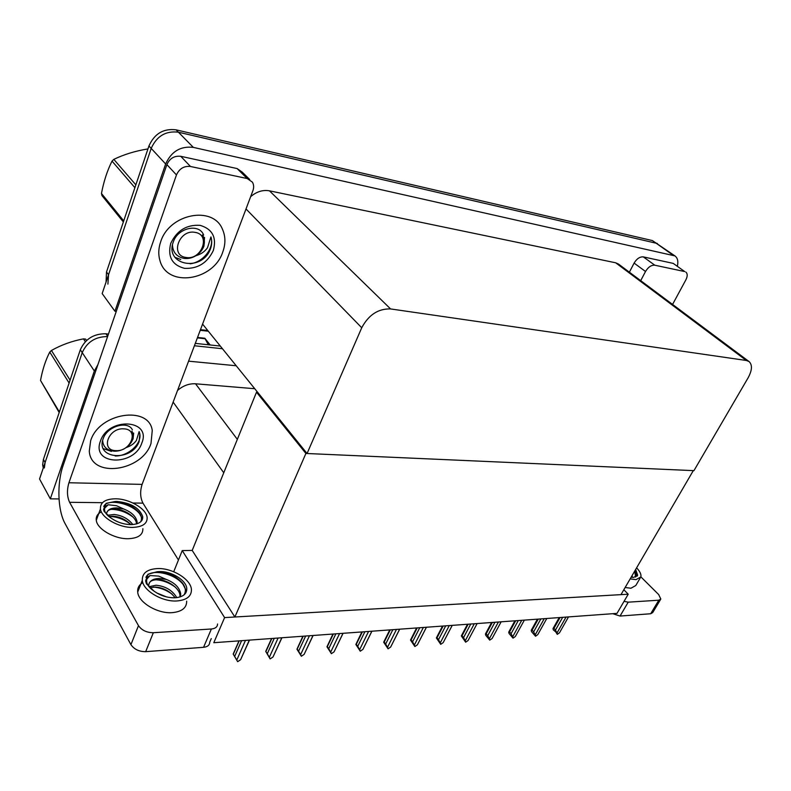 <?xml version="1.0" encoding="UTF-8"?>
<svg xmlns="http://www.w3.org/2000/svg" width="791" height="791" viewBox="0 0 791 791"><rect width="100%" height="100%" fill="white"/><g stroke="black" fill="none" stroke-linecap="round" stroke-linejoin="round"><path stroke-width="1.19" d="M59.028 498.943L50.327 498.834L39.55 478.98L82.224 352.628C87.069 341.93 95.523 336.58 107.586 336.58C95.523 336.58 87.069 341.93 82.224 352.628L45.117 462.508L44.345 467.965M50.327 498.834L94.337 371.019L97.926 364.592M194.398 345.756L222.459 348.732L194.398 345.756M188.584 361.171L236.212 365.758M254.751 388.717L195.545 383.793C189.118 383.447 183.117 385.662 177.54 390.438M628.222 594.219L224.604 617.593L213.797 642.707L617 613.381L628.222 594.219L623.832 589.74M257.639 392.296L256.502 392.207L192.203 550.417L182.237 550.585L173.713 571.755M224.604 617.593L182.237 550.585M256.502 392.207L305.899 453.461L693.292 470.625L620.984 594.634L234.878 617L192.203 550.417M305.899 453.461L234.878 617M116.277 311.387L114.932 311.229L102.168 293.58L151.2 148.401C156.737 136.062 165.803 130.663 178.41 132.206L657.351 243.49L178.41 132.206C165.803 130.663 156.737 136.062 151.2 148.401L108.545 274.714L107.912 284.117M114.932 311.229L165.645 163.984C171.35 151.447 180.575 145.91 193.34 147.383L674.95 255.908C677.61 257.925 678.431 261.307 677.412 266.043M307.066 453.51L693.944 470.655L748.108 377.821C752.172 370.317 752.508 364.908 749.107 361.596L746.348 360.478L390.586 308.935C378.276 308.559 368.655 314.838 361.734 327.751L307.066 453.51L202.575 324.102M749.107 361.596L618.493 264.065L615.665 262.79L269.444 190.819C262.859 189.672 256.591 191.63 250.648 196.672M208.33 344.777L204.829 338.241L197.542 337.441M210.198 344.975L204.829 338.241M43.268 467.965L42.645 464.871L43.396 459.433L80.326 349.751C85.24 338.944 93.773 333.624 105.925 333.782L108.456 334.059M195.298 343.373L220.303 346.062M106.053 282.061L106.508 271.995L148.945 145.969C154.453 133.659 163.5 128.28 176.077 129.833L652.407 240.583L674.95 255.908M239.189 640.858L233.305 654.236L234.65 656.421L241.591 640.69M249.303 640.127L240.602 659.724L237.656 661.681L236.766 660.05L245.467 640.403M238.991 640.878L233.187 654.068L237.656 661.681M234.65 656.421L236.766 660.05M240.602 659.724L249.481 640.117M654.79 265.203C651.3 264.965 648.205 267.061 645.515 271.491L634.105 263.096C636.765 258.697 639.83 256.63 643.32 256.887L654.79 265.203L684.709 271.57L673.24 263.393L684.709 271.57M643.32 256.887L673.24 263.393M634.105 263.096L629.379 272.193M660.544 599.519L652.713 612.57L650.686 613.747L658.804 600.201L660.821 599.054L658.695 594.595L640.848 576.837M624.04 601.358L628.212 602.169L620.055 616.051L650.686 613.747M620.055 616.051L612.728 613.687M628.212 602.169L658.804 600.201M672.568 304.436L685.896 279.806C687.656 276.227 687.636 273.637 685.827 272.045M640.7 280.647L645.515 271.491M160.672 241.799C158.427 248.344 158.18 254.573 159.911 260.476C167.039 288.102 213.481 280.953 222.765 252.032C225.722 243.875 225.603 236.262 222.429 229.192C213.095 205.373 169.294 213.58 160.672 241.799C169.294 213.58 213.095 205.373 222.429 229.192C225.603 236.262 225.722 243.875 222.765 252.032C213.481 280.953 167.039 288.102 159.911 260.476C158.18 254.573 158.427 248.344 160.672 241.799M90.658 440.716L89.284 451.137C90.935 478.792 142.222 471.476 150.992 443.494L152.258 430.502C149.104 405.239 99.152 412.655 90.658 440.716C99.152 412.655 149.104 405.239 152.258 430.502L150.992 443.494C142.222 471.476 90.935 478.792 89.284 451.137L90.658 440.716M190.483 166.486C184.026 165.803 179.349 168.621 176.462 174.94L166.891 164.627C169.729 158.378 174.346 155.6 180.763 156.311L190.483 166.486L247.217 178.548L237.102 168.562L242.264 172.151L249.729 179.517M180.763 156.311L237.102 168.562M166.891 164.627L63.171 465.365C56.814 483.192 57.644 510.403 65.099 523.622L130.93 644.645L138.474 625.651L69.588 502.305C67.027 496.61 66.8 490.094 68.926 482.757L176.462 174.94M211.276 638.584L209.734 642.193C209.645 645.149 207.588 646.86 203.554 647.315L211.375 628.993C215.419 628.578 217.476 626.907 217.535 623.99M138.474 625.651C141.737 630.298 146.701 632.662 153.345 632.721L145.682 651.665L203.554 647.315M145.682 651.665C139.068 651.655 134.144 649.322 130.93 644.645M153.345 632.721L211.375 628.993M178.44 559.998L142.963 503.135L132.987 503.017M68.926 482.757L142.103 484.379L252.912 190.671C254.03 187.526 253.862 184.679 252.398 182.148L247.217 178.548M142.103 484.379C139.918 491.409 140.205 497.668 142.963 503.135M271.837 638.485L265.895 651.606L267.269 653.742L274.269 638.307M281.784 637.764L273.004 656.995L270.136 658.903L269.326 657.301L278.096 638.03M271.56 638.505L265.727 651.398L270.136 658.903M267.269 653.742L269.326 657.301M273.004 656.995L281.932 637.754M303.19 636.211L297.208 649.085L298.612 651.171L305.662 636.023M312.989 635.489L304.14 654.365L301.351 656.233L300.61 654.661L309.449 635.756M302.854 636.231L296.941 649.223L301.351 656.233M298.612 651.171L300.61 654.661M304.14 654.365L313.107 635.489M333.337 634.016L327.316 646.652L328.74 648.699L335.849 633.828M342.987 633.314L334.079 651.833L331.37 653.673L330.687 652.12L339.576 633.561M332.932 634.046L326.96 646.791L331.37 653.673M328.74 648.699L330.687 652.12M334.079 651.833L343.076 633.304M362.347 631.9L356.296 644.319L357.74 646.316L364.878 631.722M371.839 631.208L362.901 649.401L360.251 651.201L359.628 649.678L368.566 631.455M361.882 631.94L355.851 644.457L360.251 651.201M357.74 646.316L359.628 649.678M362.901 649.401L371.918 631.208M142.825 582.621C139.028 584.885 137.318 588.039 137.703 592.093C138.346 602.366 157.429 613.826 172.112 612.659C181.851 611.73 186.716 607.893 186.686 601.15M157.399 568.571C147.126 569.233 142.083 573.159 142.301 580.357C142.993 590.551 162.185 602.03 176.887 600.962C186.646 600.102 191.501 596.325 191.432 589.641C191.076 579.378 172.319 567.829 157.399 568.571M148.698 586.329L148.787 584.737C149.578 580.901 152.91 578.804 158.773 578.448L166.13 579.358L158.665 576.095L150.033 575.561C147.413 577.044 146.295 579.19 146.681 582.008C147.255 585.172 149.717 588.217 154.077 591.164C160.494 595.692 167.465 597.897 174.979 597.788C182.909 597.106 186.844 594.041 186.785 588.603C186.468 580.307 171.271 570.973 159.218 571.586L157.172 571.735L159.159 571.735C168.315 572.368 176.017 576.075 182.266 582.848C185.687 587.278 186.271 591.302 184.006 594.921M185.885 592.766L186.073 590.333L182.266 582.848M150.033 575.561L146.879 579.071M156.786 592.963L166.436 596.879M148.985 586.704L156.074 585.231C165.546 586.22 172.458 590.353 176.798 597.63M149.894 587.753L155.352 587.06C163.45 587.634 170.045 591.203 175.147 597.778M166.13 579.358C174.851 582.769 179.705 587.683 180.724 594.1L180.308 596.859M149.113 583.461C150.092 580.901 153.138 579.655 158.259 579.734C167.573 579.744 180.219 588.544 179.972 595.93L179.933 596.978M154.077 591.164L146.414 583.768L145.603 580.861L147.996 574.246L157.172 571.735M186.498 589.305L186.745 590.304M145.93 577.4C149.469 567.602 177.53 573.317 184.659 586.873M186.122 590.215L186.429 591.579M155.956 579.763C162.916 580.268 169.393 582.749 175.394 587.209M153.365 587.07C160.089 587.594 166.357 589.977 172.181 594.219M101.357 511.856C97.53 513.804 95.849 516.612 96.284 520.3C97.075 529.1 114.527 539.165 128.35 538.72C138.168 538.226 143.013 534.884 142.874 528.704M115.427 498.795C105.154 499.032 100.15 502.423 100.427 508.959C101.258 517.68 118.798 527.765 132.641 527.409C142.489 526.984 147.324 523.701 147.146 517.581C146.553 508.811 129.437 498.716 115.427 498.795M106.548 514.199L106.716 512.973C107.655 509.691 110.948 508 116.613 507.911L123.653 508.959L116.524 505.726L108.14 504.767C105.371 506.003 104.194 507.911 104.63 510.502C105.173 513.082 107.358 515.633 111.175 518.145C117.137 522.278 123.722 524.433 130.96 524.611C138.949 524.285 142.874 521.625 142.726 516.632C139.572 507.99 131.009 502.938 117.038 501.464L115.051 501.524L116.989 501.603C125.809 502.552 133.086 506.092 138.821 512.222C141.589 515.732 142.182 518.945 140.62 521.852M142.014 520.211L142.083 518.313L138.821 512.222M108.14 504.767L104.689 508.178M107.527 515.277L114.181 514.466C122.15 515.435 128.36 518.797 132.799 524.542M108.802 516.434L113.528 516.236C120.133 516.839 125.907 519.638 130.861 524.611M123.653 508.959C131.622 512.153 136.101 516.483 137.11 521.941L136.962 523.78M106.904 512.331C107.902 509.849 110.987 508.791 116.148 509.157C124.948 509.533 136.536 517.482 136.438 523.711L136.447 523.939M111.175 518.145L104.155 511.49L103.562 509.444L106.113 503.343L115.051 501.524M142.449 517.373L142.706 518.243M103.75 506.606C106.676 497.806 134.233 503.432 140.936 515.791M142.113 518.253L142.42 519.351M111.412 509.335C119.263 509.542 126.52 512.163 133.195 517.215M108.99 516.394C116.682 516.602 123.801 519.153 130.357 524.057M625.137 587.505L630.941 588.237L635.786 585.518L640.137 578.102M630.17 578.883L635.974 579.645L640.799 576.975C641.461 574.553 640.057 571.507 636.597 567.849M631.149 577.203L633.71 577.371L637.635 575.205L635.657 569.461M636.943 576.283L634.916 570.746M634.689 571.132L635.628 577.044M632.039 575.67L632.444 577.351M634.362 571.685L636.073 574.563M125.729 447.736C130.377 446.262 133.926 443.85 136.378 440.498L139.137 431.57L139.878 434.012L139.078 441.774L137.96 444.226C128.537 461.806 95.464 458.305 103.206 438.629C107.171 426.28 127.746 420.308 132.364 429.76M141.807 443.069C134.292 466.611 91.094 465.355 100.398 441.16C108.337 416.61 151.951 419.378 141.807 443.069M130.98 442.772L133.066 438.926L133.679 433.072M115.189 455.992C128.271 456.338 141.886 443.642 139.789 433.883L139.137 431.57M195.595 255.898L195.941 255.711C200.904 254.287 204.76 251.627 207.509 247.721L210.92 236.944C212.097 240.82 211.929 244.874 210.396 249.096L209.15 251.884C198.62 271.916 164.597 264.194 173.348 241.838C177.916 227.699 199.352 223.092 203.633 235.056M213.333 250.48C207.331 262.988 197.73 268.94 184.53 268.347C172.122 265.084 167.514 256.788 170.708 243.46C176.858 230.488 186.676 224.456 200.163 225.356C212.443 229.074 216.833 237.448 213.333 250.48M195.941 255.711C199.747 253.278 202.417 250.055 203.959 246.05L204.523 237.438M172.398 245.269L172.527 246.515M190.156 263.808C203.267 262.246 214.618 247.791 210.92 236.944M59.187 412.536L40.519 380.441L59.374 411.982M69.114 383.042L49.764 352.084C45.641 360.014 42.556 369.466 40.519 380.441M49.764 352.084L51.445 350.472L70.083 380.164M85.339 341.672L83.47 338.874C71.902 341.079 61.223 344.935 51.445 350.472M83.47 338.874L85.626 339.102L86.555 340.486M103.186 448.586L111.412 451.404M115.921 450.643C100.141 450.613 108.357 427.506 123.821 428.851C139.463 429.236 131.098 451.829 115.921 450.643M131.929 431.075L133.175 434.2C133.748 438.817 131.721 443.039 127.084 446.895C123.267 449.782 119.065 451.226 114.487 451.206C107.101 450.593 103.156 447.024 102.632 440.508M123.356 221.955L101.98 195.614L101.466 193.479L123.732 220.857M134.895 187.675L112.025 161.097C107.269 170.619 103.75 181.406 101.466 193.479M112.025 161.097L113.815 159.367L135.854 184.847M147.769 149.469L147.353 149.024C135.113 151.041 123.93 154.492 113.815 159.367M147.353 149.024L147.877 149.123M174.781 257.223L180.724 259.488M185.994 257.451C169.719 255.631 179.181 228.994 195.09 232.376C211.187 234.63 201.586 260.585 185.994 257.451M202.466 234.976L203.554 236.944C205.68 243.42 203.683 249.284 197.552 254.554C193.469 257.619 189.069 258.914 184.323 258.439C176.868 257.006 172.903 252.527 172.448 245.002M390.279 629.873L384.199 642.065L385.662 644.022L392.83 629.685M399.623 629.191L390.655 647.058L388.065 648.818L387.501 647.325L396.469 629.418M389.745 629.913L383.675 642.213L388.065 648.818M385.662 644.022L387.501 647.325M390.655 647.058L399.692 629.191M417.193 627.916L411.093 639.889L412.566 641.817L419.754 627.728M426.398 627.243L417.391 644.803L414.87 646.534L414.355 645.06L423.353 627.461M416.6 627.955L410.499 640.048L414.87 646.534M412.566 641.817L414.355 645.06M417.391 644.803L426.448 627.243M443.138 626.027L437.018 637.803L438.511 639.682L445.719 625.839M452.205 625.365L443.187 642.628L440.725 644.319L440.251 642.875L449.278 625.582M442.495 626.077L436.365 637.961L440.725 644.319M438.511 639.682L440.251 642.875M443.187 642.628L452.244 625.365M468.163 624.208L462.043 635.786L463.546 637.625L470.764 624.02M468.074 640.522L477.131 623.555L468.074 640.522L465.662 642.193L465.246 640.759L474.274 623.763M467.481 624.257L461.331 635.944L465.662 642.193M461.499 635.568L462.043 635.786M463.546 637.625L465.246 640.759M492.338 622.448L486.208 633.828L487.721 635.648L494.939 622.26M492.111 638.495L501.158 621.805L492.111 638.495L489.748 640.127L489.372 638.723L498.409 622.003M491.597 622.497L485.437 633.996L485.812 635.4L489.748 640.127M485.605 633.64L486.208 633.828M487.721 635.648L489.372 638.723M515.683 620.747L509.552 631.95L511.065 633.729L518.283 620.559M515.327 636.537L524.374 620.114L515.327 636.537L513.023 638.139L512.687 636.755L521.724 620.312M514.892 620.806L508.722 632.118L509.068 633.502L513.023 638.139M508.89 631.782L509.552 631.95M511.065 633.729L512.687 636.755M538.246 619.106L532.116 630.13L533.638 631.871L540.856 618.918M537.771 634.639L546.808 618.483L537.771 634.639L535.517 636.221L535.22 634.857L544.248 618.671M537.415 619.165L531.245 630.298L531.542 631.663L535.517 636.221M531.404 629.992L532.116 630.13M533.638 631.871L535.22 634.857M560.068 617.524L553.947 628.37L555.48 630.081L562.678 617.326M568.511 616.901L559.484 632.81L557.279 634.362L557.012 633.018L566.04 617.089M559.197 617.583L553.028 628.538L553.295 629.883L555.757 631.9L557.279 634.362M553.186 628.252L553.947 628.37M555.48 630.081L557.012 633.018M559.484 632.81L560.008 631.88M223.754 472.781L173.14 402.105M94.337 371.019L80.326 349.751M237.34 439.371L195.545 383.793M672.775 254.969L652.407 240.583M193.34 147.383L176.077 129.833M165.645 163.984L148.945 145.969M746.348 360.478L615.665 262.79M390.586 308.935L269.444 190.819M361.734 327.751L246.011 208.962M208.33 331.231L200.232 330.302M105.925 333.782L107.685 336.313M43.396 459.433L45.117 462.508M197.374 337.886L205.156 338.746M106.508 271.995L108.545 274.714M102.474 502.68L69.588 502.305M200.479 329.659L207.736 330.5M42.645 464.871L43.683 466.749M137.703 592.093L142.301 580.357M186.073 590.333L186.785 588.603M179.972 595.93L180.724 594.1M96.284 520.3L100.427 508.959M142.083 518.313L142.726 516.632M136.438 523.711L137.11 521.941M637.091 576.135L637.635 575.205"/></g></svg>

